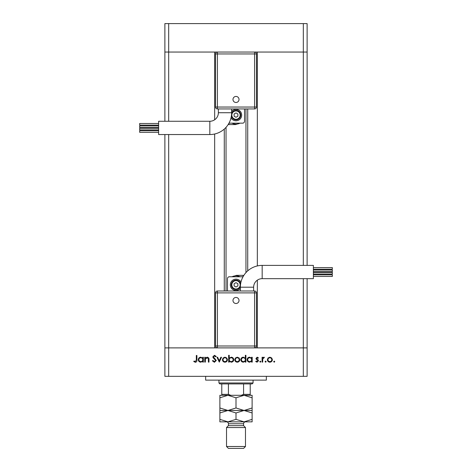 <?xml version="1.0" encoding="UTF-8"?>
<svg xmlns="http://www.w3.org/2000/svg" width="472" height="472" viewBox="0 0 472 472"><rect width="100%" height="100%" fill="white"/><g stroke="black" fill="none" stroke-linecap="round" stroke-linejoin="round"><path stroke-width="0.71" d="M226.041 127.316L226.041 290.994M257.334 280.173L257.334 347.888L303.325 347.888L168.675 347.888L214.666 347.888L214.666 134.001M168.675 121.269L168.675 52.044L214.666 52.044L214.666 119.764M303.325 278.669L303.325 347.888L307.119 347.888L303.325 347.888L303.325 376.337L168.675 376.337L168.675 347.888L164.881 347.888L168.675 347.888L168.675 134.544M303.325 265.394L303.325 52.044L257.334 52.044L257.334 265.937M168.675 23.6L168.675 52.044L307.119 52.044L307.119 23.6L164.881 23.6L164.881 52.044L168.675 52.044L164.881 52.044L164.881 121.269M168.675 376.337L164.881 376.337L164.881 134.544M303.325 376.337L307.119 376.337L307.119 278.669M307.119 265.394L307.119 52.044L303.325 52.044L303.325 23.6M266.344 376.337L266.344 380.131L205.656 380.131L205.656 376.337M205.332 362.112L204.736 362.112L204.736 357.263L205.332 357.263L205.332 358.136L207.173 357.174C208.512 357.392 209.114 358.213 208.99 359.634L208.99 362.112L208.394 362.112L208.323 358.726L207.072 357.77L205.42 359.056L205.332 362.112M216.306 360.484L214.412 362.284L212.394 360.832L212.955 360.496L214.412 361.599L215.71 360.478L213.191 357.864L212.819 356.856L214.453 355.304L216.223 356.431L215.68 356.838L214.388 355.988L213.415 356.826L216.306 360.484M219.285 362.112L216.984 357.263L217.633 357.263L219.244 360.791L220.855 357.263L221.498 357.263L219.285 362.112M222.436 359.699L223.097 357.982L224.943 357.174L226.79 357.977L227.457 359.699C227.315 361.239 226.477 362.071 224.943 362.195C223.415 362.071 222.577 361.239 222.436 359.699M234.773 359.699L235.439 357.982L237.286 357.174L239.127 357.977L239.794 359.699C239.652 361.239 238.814 362.071 237.286 362.195C235.752 362.071 234.914 361.239 234.773 359.699M251.623 358.159L251.623 357.263L252.219 357.263L252.219 362.112L251.623 362.112L251.623 361.275L249.641 362.195C248.101 362.053 247.257 361.216 247.11 359.676C247.269 358.142 248.119 357.31 249.658 357.174L251.623 358.159M274.214 362.195L273.66 361.646L274.214 361.092L274.769 361.646L274.214 362.195M267.364 359.699L268.031 357.982L269.878 357.174L271.719 357.977L272.385 359.699C272.244 361.239 271.406 362.071 269.878 362.195C268.344 362.071 267.506 361.239 267.364 359.699M265.618 362.195L265.069 361.646L265.618 361.092L266.173 361.646L265.618 362.195M262.686 362.112L262.09 362.112L262.09 357.263L262.686 357.263L262.686 357.977L263.866 357.174L264.385 357.345L264.06 357.859L262.792 358.82L262.686 362.112M260.343 362.195L259.789 361.646L260.343 361.092L260.898 361.646L260.343 362.195M255.96 358.449L257.187 357.174L258.432 357.864L258.025 358.283L257.187 357.77L256.556 358.425L258.29 360.047L258.514 360.797L257.092 362.195L255.706 361.54L256.101 361.092L257.063 361.599L257.918 360.82L256.184 359.198L255.96 358.449M245.322 358.201L245.322 355.304L245.918 355.304L245.918 362.112L245.322 362.112L245.322 361.275L243.345 362.195C241.8 362.053 240.956 361.216 240.814 359.676C240.974 358.142 241.823 357.31 243.363 357.174L245.322 358.201M229.239 361.216L229.239 362.112L228.643 362.112L228.643 355.304L229.239 355.304L229.239 358.142L231.221 357.174C232.761 357.316 233.605 358.159 233.752 359.699C233.593 361.227 232.743 362.065 231.203 362.195L229.239 361.216M202.777 358.159L202.777 357.263L203.373 357.263L203.373 362.112L202.777 362.112L202.777 361.275L200.795 362.195C199.255 362.053 198.411 361.216 198.264 359.676C198.423 358.142 199.272 357.31 200.812 357.174L202.777 358.159M195.39 361.599L196.311 359.888L196.311 355.475L196.907 355.475L196.907 359.959C197.084 361.286 196.57 362.059 195.355 362.284L193.756 361.517L194.104 361.009L195.39 361.599M271.789 359.705C271.683 358.537 271.04 357.888 269.872 357.77C268.704 357.888 268.067 358.531 267.96 359.705C268.067 360.873 268.704 361.505 269.872 361.599C271.04 361.505 271.683 360.873 271.789 359.705M251.623 359.699C251.511 358.508 250.862 357.864 249.664 357.77C248.484 357.87 247.835 358.508 247.706 359.682C247.835 360.85 248.484 361.493 249.658 361.599C250.856 361.511 251.511 360.879 251.623 359.699M245.322 359.699C245.216 358.508 244.567 357.864 243.369 357.77C242.189 357.87 241.534 358.508 241.41 359.682C241.54 360.85 242.189 361.493 243.363 361.599C244.561 361.511 245.21 360.879 245.322 359.699M239.198 359.705C239.092 358.537 238.448 357.888 237.28 357.77C236.112 357.888 235.475 358.531 235.369 359.705C235.475 360.873 236.112 361.505 237.28 361.599C238.448 361.505 239.092 360.873 239.198 359.705M229.239 359.676C229.351 360.868 230 361.511 231.197 361.599C232.377 361.505 233.026 360.868 233.156 359.699C233.026 358.525 232.377 357.882 231.203 357.77C230.012 357.864 229.357 358.502 229.239 359.676M226.861 359.705C226.749 358.537 226.112 357.888 224.943 357.77C223.775 357.888 223.138 358.531 223.032 359.705C223.138 360.873 223.775 361.505 224.943 361.599C226.112 361.505 226.749 360.873 226.861 359.705M202.777 359.699C202.671 358.508 202.016 357.864 200.824 357.77C199.644 357.87 198.989 358.508 198.859 359.682C198.989 360.85 199.644 361.493 200.818 361.599C202.01 361.511 202.665 360.879 202.777 359.699M244.626 395.3L244.059 395.3L244.626 395.3M219.881 397.796L219.881 395.3L227.941 395.3L236 397.796L244.059 395.3L252.119 397.796L252.119 395.3L227.941 395.3L219.881 397.796L219.881 412.965L227.941 410.469L219.881 407.979M253.069 382.975L252.119 383.919L219.881 383.919L218.931 382.975L253.069 382.975L253.069 380.131M218.931 382.975L218.931 380.131M250.225 383.919L250.225 394.952M241.28 395.3L243.587 394.35L250.225 394.35M243.587 383.919L243.587 394.35M228.413 383.919L228.413 394.35L230.719 395.3M221.775 383.919L221.775 395.3L221.775 394.35L228.413 394.35M253.635 287.206A8.531 8.531 0 0 1 262.172 278.669L262.172 265.394A21.806 21.806 0 0 0 240.36 287.206L253.635 287.206L253.635 290.994M236 303.502A3.021 3.021 0 0 1 232.979 300.481A3.021 3.021 0 0 1 236 297.454A3.021 3.021 0 0 1 239.021 300.481A3.021 3.021 0 0 1 236 303.502M313.373 270.031L332.341 270.031L332.341 271.642L313.373 271.642M313.373 274.828L332.341 274.828L332.341 276.439L313.373 276.439M313.373 272.421L332.341 272.421L332.341 274.031L313.373 274.031M313.373 267.624L332.341 267.624L332.341 269.241L313.373 269.241M262.172 265.394L313.373 265.394L313.373 278.669L262.172 278.669M240.974 282.073A5.688 5.688 0 0 0 230.312 284.834A5.688 5.688 0 0 0 240.36 288.486M231.256 284.834A4.744 4.744 0 0 1 240.626 283.808A4.744 4.744 0 0 0 231.256 284.834A4.744 4.744 0 0 0 240.366 286.675M217.415 347.888L217.415 345.994L215.521 345.994A1.894 1.894 0 0 0 217.415 347.888A1.894 1.894 0 0 1 215.521 345.994L215.521 292.894L217.415 292.894L217.415 290.994L254.585 290.994A1.894 1.894 0 0 1 256.479 292.894L256.479 345.994L254.585 345.994L254.585 292.894L217.415 292.894L217.415 345.994L254.585 345.994L254.585 347.888A1.894 1.894 0 0 0 256.479 345.994A1.894 1.894 0 0 1 254.585 347.888M227.469 290.994L227.469 278.669A1.894 1.894 0 0 1 229.362 276.775L242.637 276.775A1.894 1.894 0 0 1 242.997 276.81M240.018 276.775A9.009 9.009 0 0 0 232.212 276.663L236.472 275.353L243.109 275.353L243.109 276.604M236 287.023L237.894 285.926L237.894 283.737L236 282.645L234.106 283.737L234.106 285.926L236 287.023M217.415 290.994A1.894 1.894 0 0 0 215.521 292.894A1.894 1.894 0 0 1 217.415 290.994M218.365 112.731A8.531 8.531 0 0 1 209.828 121.269L209.828 134.544A21.806 21.806 0 0 0 231.64 112.731L218.365 112.731L218.365 108.938M236 96.435A3.021 3.021 0 0 1 239.021 99.456A3.021 3.021 0 0 1 236 102.483A3.021 3.021 0 0 1 232.979 99.456A3.021 3.021 0 0 1 236 96.435M158.627 129.906L139.659 129.906L139.659 128.295L158.627 128.295M158.627 125.109L139.659 125.109L139.659 123.499L158.627 123.499M158.627 127.517L139.659 127.517L139.659 125.9L158.627 125.9M158.627 132.308L139.659 132.308L139.659 130.697L158.627 130.697M209.828 134.544L158.627 134.544L158.627 121.269L209.828 121.269M231.026 117.864A5.688 5.688 0 0 0 241.688 115.103A5.688 5.688 0 0 0 231.64 111.451M240.744 115.103A4.744 4.744 0 0 1 231.374 116.13A4.744 4.744 0 0 0 240.744 115.103A4.744 4.744 0 0 0 231.634 113.262M254.585 52.044L254.585 53.944L256.479 53.944A1.894 1.894 0 0 0 254.585 52.044A1.894 1.894 0 0 1 256.479 53.944L256.479 107.044L254.585 107.044L254.585 108.938L217.415 108.938A1.894 1.894 0 0 1 215.521 107.044L215.521 53.944L217.415 53.944L217.415 107.044L254.585 107.044L254.585 53.944L217.415 53.944L217.415 52.044A1.894 1.894 0 0 0 215.521 53.944A1.894 1.894 0 0 1 217.415 52.044M244.531 108.938L244.531 121.269A1.894 1.894 0 0 1 242.637 123.162L229.362 123.162A1.894 1.894 0 0 1 229.003 123.127M231.982 123.162A9.009 9.009 0 0 0 239.788 123.275L235.528 124.584L228.89 124.584L228.89 123.334M236 112.914L234.106 114.006L234.106 116.2L236 117.292L237.894 116.2L237.894 114.006L236 112.914M254.585 108.938A1.894 1.894 0 0 0 256.479 107.044A1.894 1.894 0 0 1 254.585 108.938M243.587 425.644L228.413 425.644L226.519 427.538L245.481 427.538L243.587 425.644L243.587 423.744A1.894 1.894 0 0 1 245.481 421.85M245.481 446.506L243.587 448.4L228.413 448.4L226.519 446.506L245.481 446.506L245.481 427.538M228.413 425.644L228.413 423.744A1.894 1.894 0 0 0 226.519 421.85M226.519 446.506L226.519 427.538M252.119 410.469L244.059 410.469L252.119 412.965L252.119 407.979L244.059 410.469L236 407.979L236 397.796M252.119 407.979L252.119 397.796M236 407.979L227.941 410.469L219.881 410.469M244.059 410.469L227.941 410.469L236 412.965L244.059 410.469M219.881 419.354L227.941 421.85L236 419.354L244.059 421.85L252.119 419.354L252.119 421.85L219.881 421.85L219.881 412.965M236 419.354L236 412.965M252.119 419.354L252.119 412.965M247.729 108.938L247.729 270.863M224.271 129.074L224.271 290.994M240.171 284.834A4.171 4.171 0 0 0 236 280.663A4.171 4.171 0 0 0 231.829 284.834A4.171 4.171 0 0 0 236 289.006A4.171 4.171 0 0 0 240.171 284.834M256.479 292.894A1.894 1.894 0 0 0 254.585 290.994L254.585 292.894L256.479 292.894M231.829 115.103A4.171 4.171 0 0 0 236 119.274A4.171 4.171 0 0 0 240.171 115.103A4.171 4.171 0 0 0 236 110.932A4.171 4.171 0 0 0 231.829 115.103M215.521 107.044A1.894 1.894 0 0 0 217.415 108.938L217.415 107.044L215.521 107.044M243.587 423.744L228.413 423.744M245.953 108.938L245.953 272.621M240.36 287.206L240.36 290.994M231.64 112.731L231.64 108.938"/></g></svg>

